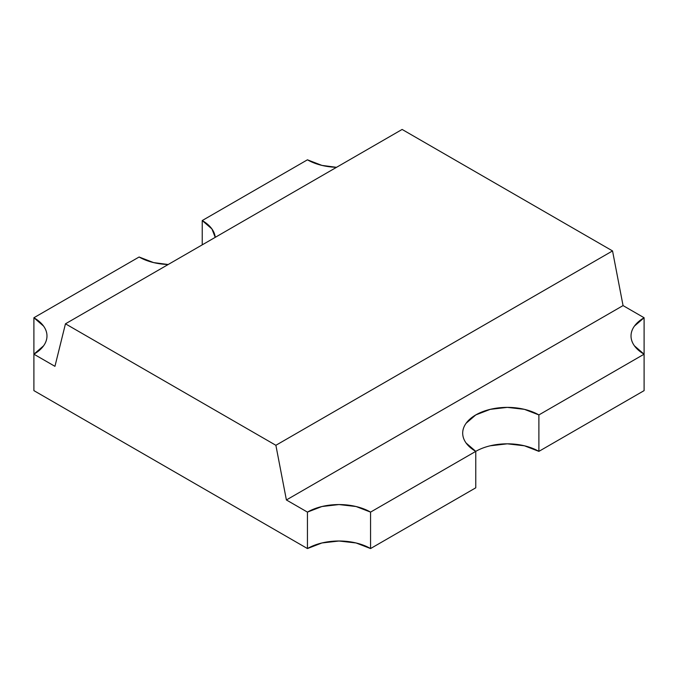 <?xml version="1.0" encoding="UTF-8"?>
<svg xmlns="http://www.w3.org/2000/svg" width="678" height="678" viewBox="0 0 678 678"><rect width="100%" height="100%" fill="white"/><g stroke="black" fill="none" stroke-linecap="round" stroke-linejoin="round"><path stroke-width="1.02" d="M202.23 244.851L202.23 220.553L307.439 159.813L321.923 165.398L336.517 167.322A44.638 25.772 180 0 1 307.439 159.813L202.23 220.553A44.638 25.772 180 0 1 215.231 237.342L211.909 228.918L202.23 220.553L202.23 244.851M475.77 451.37A44.638 25.772 180 0 1 462.693 433.149A44.638 25.772 180 0 1 490.253 409.343A44.638 25.772 180 0 1 538.891 414.928L538.891 451.37A44.638 25.772 0 0 0 475.77 451.37L475.77 487.813L475.77 451.37L370.561 512.11L370.561 548.553L475.77 487.813L370.561 548.553L356.077 542.968L339 541.01L321.923 542.968L307.439 548.553L307.439 512.11L286.396 499.966L623.057 305.592L644.1 317.745L634.422 326.101C632.159 329.262 631.023 332.542 631.023 335.966C631.023 339.381 632.159 342.67 634.422 345.822L644.1 354.187L538.891 414.928L524.416 409.343L507.33 407.376L490.253 409.343L475.77 414.928L466.091 423.284C463.828 426.445 462.693 429.733 462.693 433.149C462.693 436.564 463.828 439.853 466.091 443.014L475.77 451.37L370.561 512.11L356.077 506.525L339 504.559L321.923 506.525L307.439 512.11L286.396 499.966L275.878 445.293L65.461 323.813L54.943 366.332L33.9 354.187L33.9 390.63L307.439 548.553L33.9 390.63L33.9 317.745L139.109 257.004L153.584 262.589L168.186 264.513A44.638 25.772 180 0 1 139.109 257.004L33.9 317.745A44.638 25.772 180 0 1 46.977 335.966C46.977 332.542 45.841 329.262 43.578 326.101L33.9 317.745L33.9 354.187L43.578 345.822C45.841 342.67 46.977 339.381 46.977 335.966A44.638 25.772 180 0 1 33.9 354.187L54.943 366.332L65.461 323.813L402.122 129.447L612.539 250.928L623.057 305.592L644.1 317.745L644.1 354.187L538.891 414.928L538.891 451.37L644.1 390.63L644.1 354.187A44.638 25.772 180 0 1 631.023 335.966A44.638 25.772 180 0 1 644.1 317.745L644.1 390.63L538.891 451.37L524.416 445.785L507.33 443.819L490.253 445.785M402.122 129.447L65.461 323.813L275.878 445.293L612.539 250.928L402.122 129.447M612.539 250.928L275.878 445.293L286.396 499.966L623.057 305.592L612.539 250.928M307.439 548.553L307.439 512.11A44.638 25.772 180 0 1 370.561 512.11L370.561 548.553A44.638 25.772 0 0 0 307.439 548.553"/></g></svg>
